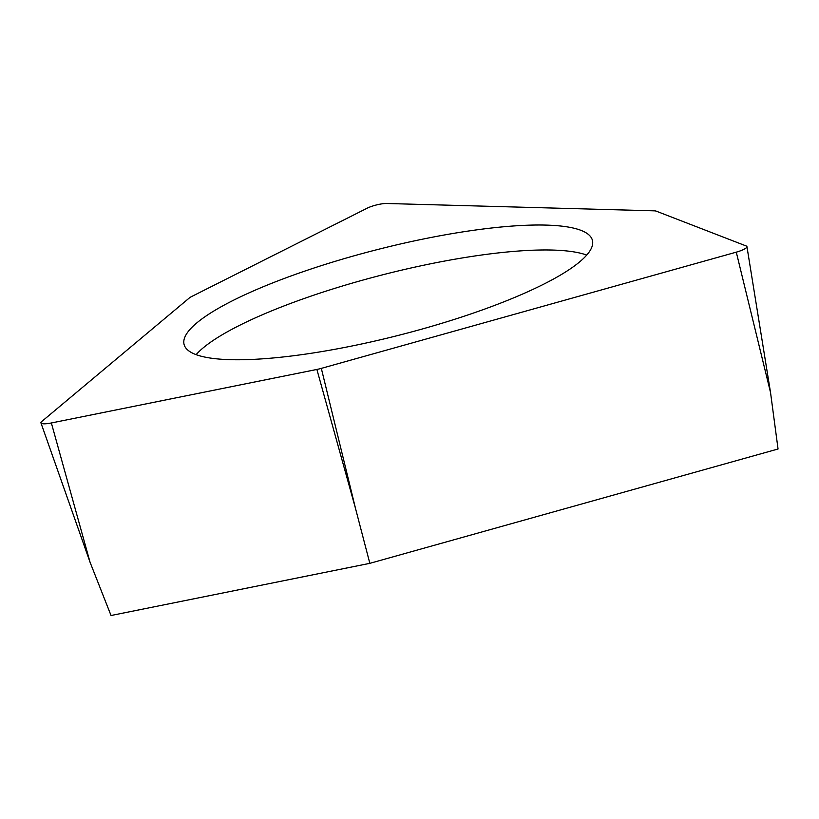 <?xml version="1.0" encoding="UTF-8"?>
<svg xmlns="http://www.w3.org/2000/svg" width="819" height="819" viewBox="0 0 819 819"><rect width="100%" height="100%" fill="white"/><g stroke="black" fill="none" stroke-linecap="round" stroke-linejoin="round"><path stroke-width="1.23" d="M51.362 422.973A13.165 2.764 165.7 0 1 40.95 422.911A13.165 2.764 165.7 0 1 41.728 421.519L189.343 297.962A13.165 2.764 165.7 0 1 191.595 296.56L367.147 208.21A13.165 2.764 165.7 0 1 370.577 206.746A13.165 2.764 165.7 0 1 386.722 203.491L654.074 210.831A13.165 2.764 165.7 0 1 656.254 211.159L746.222 245.987A13.165 2.764 165.7 0 1 746.948 246.662A13.165 2.764 165.7 0 1 740.458 250.809A13.165 2.764 165.7 0 1 736.281 252.16L321.324 368.376A13.165 2.764 165.7 0 1 316.881 369.451L51.362 422.973A13.165 2.764 165.7 0 1 41.728 421.519L189.343 297.962A13.165 2.764 165.7 0 1 191.595 296.56L367.147 208.21A13.165 2.764 165.7 0 1 370.577 206.746A13.165 2.764 165.7 0 1 386.722 203.491L654.074 210.831A13.165 2.764 165.7 0 1 656.254 211.159L746.222 245.987A13.165 2.764 165.7 0 1 740.458 250.809A13.165 2.764 165.7 0 1 736.281 252.16L321.324 368.376A13.165 2.764 165.7 0 1 316.881 369.451L51.362 422.973L90.049 562.223L40.95 422.911M210.207 358.036A210.708 44.165 -14.3 0 0 445.485 322.174A210.708 44.165 -14.3 0 0 592.424 240.346A210.708 44.165 -14.3 0 0 566.277 226.74A210.708 44.165 -14.3 0 0 330.999 262.602A210.708 44.165 -14.3 0 0 184.07 344.43A210.708 44.165 -14.3 0 0 210.207 358.036M321.324 368.376L355.579 508.701L369.84 563.339L111.036 615.509L90.049 562.223M369.84 563.339L778.05 448.996L770.525 392.475L736.281 252.16M196.12 354.647A210.708 44.165 165.7 0 1 366.912 278.982A210.708 44.165 165.7 0 1 572.635 251.699A210.708 44.165 165.7 0 1 586.732 255.088M355.579 508.701L316.881 369.451M770.525 392.475L746.948 246.662"/></g></svg>
